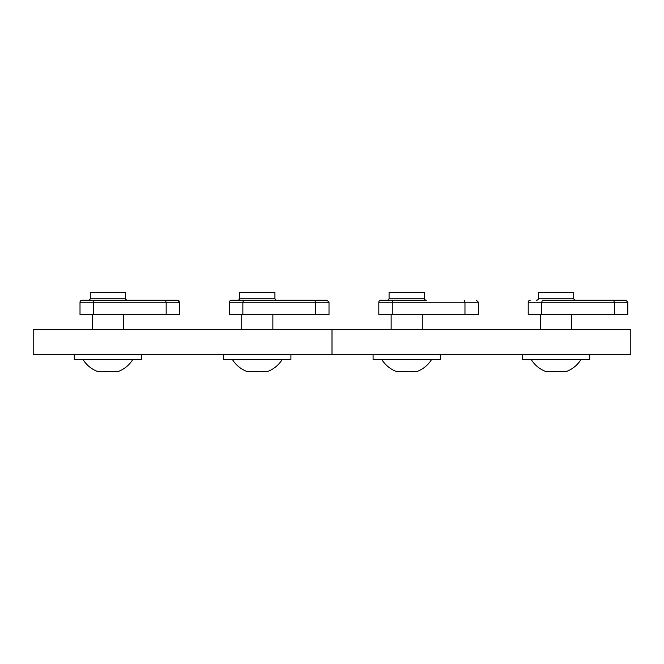 <?xml version="1.0" encoding="UTF-8"?>
<svg xmlns="http://www.w3.org/2000/svg" width="664" height="664" viewBox="0 0 664 664"><rect width="100%" height="100%" fill="white"/><g stroke="black" fill="none" stroke-linecap="round" stroke-linejoin="round"><path stroke-width="1" d="M381.8 359.506A29.291 29.291 0 0 0 397.006 371.724A27.755 7.179 90 0 1 396.259 371.3A27.755 19.638 90 0 0 403.903 371.3A27.755 26.809 -90 0 0 414.344 371.3A27.755 7.179 -90 0 0 416.394 371.724A27.755 7.179 -90 0 1 415.091 371.724A27.755 19.638 -90 0 1 411.547 371.724M426.321 300.244A1.992 1.992 0 0 1 424.329 298.252A1.992 1.992 0 0 0 426.321 300.244L387.079 300.244A1.992 1.992 0 0 0 389.071 298.252L424.329 298.252L424.329 292.276L389.071 292.276L389.071 298.252M391.137 300.244L387.079 300.244L391.137 300.244M630.8 354.526L33.2 354.526L33.2 329.626L630.8 329.626L630.8 354.526M332 354.526L332 329.626M232.4 359.506A29.291 29.291 0 0 0 247.606 371.724A27.755 7.179 90 0 1 246.859 371.3A27.755 19.638 90 0 0 254.503 371.3A27.755 26.809 -90 0 0 264.944 371.3A27.755 7.179 -90 0 0 266.994 371.724A27.755 7.179 -90 0 1 265.691 371.724A27.755 19.638 -90 0 1 262.147 371.724M237.679 300.244L231.404 300.244L237.679 300.244A1.992 1.992 0 0 0 239.671 298.252L274.929 298.252A1.992 1.992 0 0 0 276.921 300.244L237.679 300.244A1.992 1.992 0 0 0 239.671 298.252L239.671 292.276L274.929 292.276L274.929 298.252M241.737 300.244L276.921 300.244M242.858 314.487L242.858 302.236L229.412 302.236A1.992 1.992 0 0 1 231.404 300.244A1.992 1.992 0 0 0 229.412 302.236L229.412 314.487L315.566 314.487L315.566 302.236L242.858 302.236L243.68 300.244M223.685 354.526L223.685 359.506L290.915 359.506L290.915 354.526M247.606 371.724A27.755 7.179 90 0 0 248.909 371.724M252.453 371.724A27.755 26.809 90 0 0 257.3 371.724M314.744 300.244L315.566 302.236L329.012 302.236L327.02 300.244L272.863 300.244L314.744 300.244M327.02 300.244L329.012 302.236L327.02 300.244L329.012 302.236L329.012 314.487L315.566 314.487M83 359.506A29.291 29.291 0 0 0 98.206 371.724A27.755 7.179 90 0 1 97.459 371.3A27.755 19.638 90 0 0 105.103 371.3A27.755 26.809 -90 0 0 115.544 371.3A27.755 7.179 -90 0 0 117.594 371.724A27.755 7.179 -90 0 1 116.291 371.724A27.755 19.638 -90 0 1 112.747 371.724M88.279 300.244L127.521 300.244A1.992 1.992 0 0 1 125.529 298.252A1.992 1.992 0 0 0 127.521 300.244L88.279 300.244A1.992 1.992 0 0 0 90.271 298.252L125.529 298.252L125.529 292.276L90.271 292.276L90.271 298.252A1.992 1.992 0 0 1 88.279 300.244L92.337 300.244L88.279 300.244M531.2 359.506A29.291 29.291 0 0 0 546.406 371.724A27.755 7.179 90 0 1 545.659 371.3A27.755 19.638 90 0 0 553.303 371.3A27.755 26.809 -90 0 0 563.744 371.3A27.755 7.179 -90 0 0 565.794 371.724A27.755 7.179 -90 0 1 564.491 371.724A27.755 19.638 -90 0 1 560.947 371.724M542.48 300.244L575.721 300.244A1.992 1.992 0 0 1 573.729 298.252A1.992 1.992 0 0 0 575.721 300.244L625.82 300.244L571.663 300.244L613.544 300.244L614.366 302.236L541.658 302.236L542.48 300.244L613.544 300.244M74.285 354.526L74.285 359.506L141.515 359.506L141.515 354.526M98.206 371.724A27.755 7.179 90 0 0 99.509 371.724M103.053 371.724A27.755 26.809 90 0 0 107.9 371.724M93.458 314.487L93.458 302.236L80.012 302.236A1.992 1.992 0 0 1 82.004 300.244L92.337 300.244L82.004 300.244A1.992 1.992 0 0 0 80.012 302.236L80.012 314.487L166.166 314.487L166.166 302.236L93.458 302.236L94.28 300.244M165.344 300.244L123.462 300.244L165.344 300.244L166.166 302.236L179.612 302.236L177.62 300.244L123.462 300.244L178.433 300.418M179.612 302.236L179.612 314.487L166.166 314.487M266.994 371.724A27.755 7.179 -90 0 1 265.691 371.724A27.755 7.179 -90 0 0 266.994 371.724A29.291 29.291 0 0 0 282.2 359.506M522.485 354.526L522.485 359.506L589.715 359.506L589.715 354.526M546.406 371.724A27.755 7.179 90 0 0 547.709 371.724M551.253 371.724A27.755 26.809 90 0 0 556.1 371.724M536.479 300.244A1.992 1.992 0 0 0 538.471 298.252L573.729 298.252L573.729 292.276L538.471 292.276L538.471 298.252M530.204 300.244A1.992 1.992 0 0 0 528.212 302.236L528.212 314.487L614.366 314.487L614.366 302.236L627.812 302.236L625.82 300.244L627.812 302.236L627.812 314.487L614.366 314.487M528.212 302.236L541.658 302.236L541.658 314.487M117.594 371.724A27.755 7.179 -90 0 1 116.291 371.724A27.755 7.179 -90 0 0 117.594 371.724A29.291 29.291 0 0 0 132.8 359.506M373.085 354.526L373.085 359.506L440.315 359.506L440.315 354.526M397.006 371.724A27.755 7.179 90 0 0 398.309 371.724M401.853 371.724A27.755 26.809 90 0 0 406.7 371.724M464.144 300.244L464.966 302.236L378.812 302.236A1.992 1.992 0 0 1 380.804 300.244L422.262 300.244M378.812 302.236L378.812 314.487L392.258 314.487L392.258 302.236L393.08 300.244M464.966 314.487L464.966 302.236L478.412 302.236L476.42 300.244L478.412 302.236L478.412 314.487L392.258 314.487M272.863 329.626L272.863 314.487M241.737 329.626L241.737 314.487M565.794 371.724A29.291 29.291 0 0 0 581 359.506A29.291 29.291 0 0 1 565.794 371.724M123.462 329.626L123.462 314.487M92.337 329.626L92.337 314.487M571.663 329.626L571.663 314.487M540.538 329.626L540.538 314.487M179.205 301.041L178.575 300.493L179.205 301.041M422.262 329.626L422.262 314.487M391.137 329.626L391.137 314.487M416.394 371.724A29.291 29.291 0 0 0 431.6 359.506"/></g></svg>
